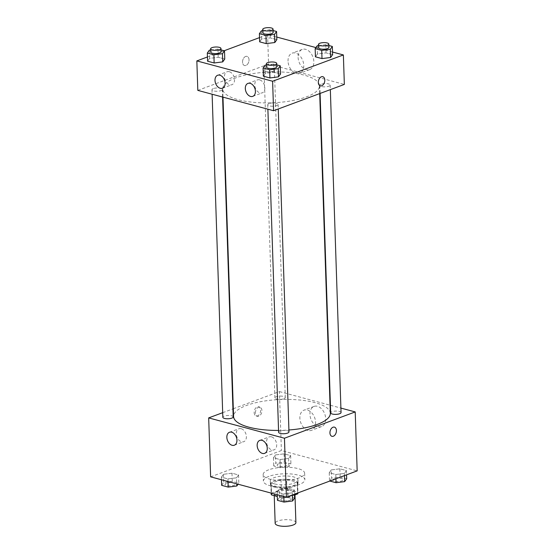 <?xml version="1.0" encoding="UTF-8"?>
<svg xmlns="http://www.w3.org/2000/svg" width="554" height="554" viewBox="0 0 554 554"><rect width="100%" height="100%" fill="white"/><g stroke="black" fill="none" stroke-linecap="round" stroke-linejoin="round"><path stroke-width="0.42" stroke-dasharray="2.77 2.08" d="M295.898 522.651A10.374 3.31 -1.9 0 0 289.278 519.797A10.374 3.31 -1.9 0 0 277.949 520.961A10.374 3.31 -1.9 0 0 275.165 523.336M276.972 491.481A10.374 3.31 -1.9 0 0 274.182 493.863A10.374 3.31 -1.9 0 0 284.659 496.827A10.374 3.31 -1.9 0 0 294.915 493.171A10.374 3.31 -1.9 0 0 288.302 490.318A10.374 3.31 -1.9 0 0 276.972 491.481M294.506 495.068L287.796 497.568A13.386 4.273 -1.9 0 1 282.201 497.797L281.875 487.97A13.386 4.273 -1.9 0 0 287.471 487.742L297.401 484.051A13.386 4.273 -1.9 0 0 297.609 483.247A13.386 4.273 -1.9 0 0 297.207 482.271L286.577 479.418L286.903 489.237L297.533 492.091A13.386 4.273 -1.9 0 1 297.934 493.074M282.201 497.797L277.305 496.481M286.577 479.418A13.386 4.273 -1.9 0 0 280.982 479.639L271.051 483.33L271.377 493.157A13.386 4.273 -1.9 0 0 271.169 493.96M271.377 493.157L281.307 489.466A13.386 4.273 -1.9 0 1 286.903 489.237M281.875 487.97L271.245 485.117L271.508 493.192M280.982 479.639L281.307 489.466M271.051 483.33A13.386 4.273 -1.9 0 0 270.844 484.134A13.386 4.273 -1.9 0 0 271.245 485.117M274.791 487.201A13.829 4.411 178.1 0 1 270.4 484.148A13.829 4.411 178.1 0 1 284.077 479.279A13.829 4.411 178.1 0 1 298.045 483.233A13.829 4.411 178.1 0 1 289.797 487.562A13.829 4.411 178.1 0 1 274.791 487.201M274.68 483.926A13.829 4.411 -1.9 0 0 289.694 484.293A13.829 4.411 -1.9 0 0 297.941 479.958A13.829 4.411 -1.9 0 0 289.119 476.149A13.829 4.411 -1.9 0 0 274.015 477.707A13.829 4.411 -1.9 0 0 270.297 480.872A13.829 4.411 -1.9 0 0 274.68 483.926M297.207 482.271L297.533 492.091M287.471 487.742L287.796 497.568M297.401 484.051L297.692 492.991M268.96 476.35A20.747 6.62 -1.9 0 0 263.385 481.107A20.747 6.62 -1.9 0 0 284.334 487.028A20.747 6.62 -1.9 0 0 304.852 479.729A20.747 6.62 -1.9 0 0 291.619 474.016A20.747 6.62 -1.9 0 0 268.96 476.35M268.745 469.799A20.747 6.62 -1.9 0 0 263.164 474.556A20.747 6.62 -1.9 0 0 284.119 480.484A20.747 6.62 -1.9 0 0 304.631 473.178A20.747 6.62 -1.9 0 0 291.404 467.472A20.747 6.62 -1.9 0 0 268.745 469.799M210.631 476.849L281.39 450.541L357.164 470.879M236.537 477.825L227.95 478.919L221.385 477.153L223.414 474.3L232.001 473.206L238.559 474.972L236.537 477.825L227.95 478.919L221.385 477.153L223.414 474.3L232.001 473.206L238.559 474.972L236.537 477.825L236.738 483.857M279.181 489.272L287.768 488.178L294.333 489.937L292.311 492.79L283.717 493.884L277.159 492.125L279.181 489.272L287.768 488.178L294.333 489.937L292.311 492.79L283.717 493.884L277.159 492.125L279.181 489.272L279.458 497.457L288.045 496.363L294.603 498.129M331.264 469.91L339.851 468.816L346.409 470.575L344.387 473.428L335.8 474.522L329.235 472.763L331.264 469.91L339.851 468.816L346.409 470.575L344.387 473.428L335.8 474.522L329.235 472.763L331.264 469.91L331.534 478.095L340.121 477.001L346.686 478.767M275.49 454.938L284.077 453.844L290.642 455.61L288.613 458.463L280.026 459.557L273.461 457.791L275.49 454.938L284.077 453.844L290.642 455.61L288.613 458.463L280.026 459.557L273.461 457.791L275.49 454.938L275.76 463.123L284.347 462.036L290.912 463.795L288.883 466.648L280.296 467.742L273.738 465.983L275.76 463.123M334.415 427.134L334.415 427.134A4.757 3.109 105 0 0 330.177 430.915A4.757 3.109 105 0 0 331.95 436.317L331.95 436.317M318.148 426.698A10.768 7.382 -110.4 0 0 321.562 426.587A10.768 7.382 -110.4 0 0 324.734 413.928A10.768 7.382 -110.4 0 0 314.063 406.407A10.768 7.382 -110.4 0 0 310.226 416.733A10.768 7.382 -110.4 0 0 318.148 426.698M233.303 408.741L279.431 391.588L281.39 450.541M279.431 391.588L330.052 405.175M330.433 405.279L340.904 408.09M308.072 430.444A10.768 7.382 69.6 0 1 300.15 420.479A10.768 7.382 69.6 0 1 303.987 410.154A10.768 7.382 69.6 0 1 314.658 417.674A10.768 7.382 69.6 0 1 311.487 430.333A10.768 7.382 69.6 0 1 308.072 430.444M254.161 412.591A4.757 3.109 105 0 0 256.177 415.978A4.757 3.109 105 0 0 260.408 412.19A4.757 3.109 105 0 0 258.642 406.795A4.757 3.109 105 0 0 254.161 412.591M222.68 412.688L232.936 408.88M255.436 412.931A4.757 3.109 -75 0 1 259.916 407.135A4.757 3.109 -75 0 1 261.682 412.529A4.757 3.109 -75 0 1 257.451 416.317A4.757 3.109 -75 0 1 255.436 412.931M271.425 436.815A6.918 4.744 -110.4 0 0 269.23 436.884A6.918 4.744 -110.4 0 0 267.201 445.021A6.918 4.744 -110.4 0 0 274.05 449.848A6.918 4.744 -110.4 0 0 276.515 443.214A6.918 4.744 -110.4 0 0 271.425 436.815M241.115 428.678A6.918 4.744 -110.4 0 0 238.919 428.748A6.918 4.744 -110.4 0 0 236.89 436.884A6.918 4.744 -110.4 0 0 243.739 441.711A6.918 4.744 -110.4 0 0 246.205 435.077A6.918 4.744 -110.4 0 0 241.115 428.678M283.883 398.762A5.187 1.655 -1.9 0 0 285.282 397.578A5.187 1.655 -1.9 0 0 280.04 396.096A5.187 1.655 -1.9 0 0 274.916 397.917A5.187 1.655 -1.9 0 0 278.219 399.344A5.187 1.655 -1.9 0 0 283.883 398.762M288.973 431.905A5.187 1.655 -1.9 0 0 285.663 430.479A5.187 1.655 -1.9 0 0 279.999 431.06A5.187 1.655 -1.9 0 0 278.607 432.252M233.199 416.94A5.187 1.655 -1.9 0 0 229.896 415.514A5.187 1.655 -1.9 0 0 224.232 416.096A5.187 1.655 -1.9 0 0 222.833 417.28M341.049 412.543A5.187 1.655 -1.9 0 0 337.746 411.116A5.187 1.655 -1.9 0 0 332.081 411.698A5.187 1.655 -1.9 0 0 330.683 412.889M330.322 413.312A48.406 15.443 -1.9 0 0 299.451 399.988A48.406 15.443 -1.9 0 0 246.578 405.424A48.406 15.443 -1.9 0 0 233.566 416.518M278.544 430.43A48.406 15.443 -1.9 0 0 288.911 429.994M235.713 77.913A48.406 15.443 -1.9 0 0 222.701 89.007A48.406 15.443 -1.9 0 0 271.592 102.836A48.406 15.443 -1.9 0 0 319.457 85.801A48.406 15.443 -1.9 0 0 288.586 72.477A48.406 15.443 -1.9 0 0 235.713 77.913M273.018 71.258A5.187 1.655 178.1 0 1 267.353 71.84A5.187 1.655 178.1 0 1 264.05 70.406A5.187 1.655 178.1 0 1 269.175 68.585A5.187 1.655 178.1 0 1 274.417 70.067A5.187 1.655 178.1 0 1 273.018 71.258M269.14 103.55A5.187 1.655 -1.9 0 0 267.741 104.741A5.187 1.655 -1.9 0 0 272.983 106.223A5.187 1.655 -1.9 0 0 278.108 104.394A5.187 1.655 -1.9 0 0 274.805 102.968A5.187 1.655 -1.9 0 0 269.14 103.55M213.366 88.585A5.187 1.655 -1.9 0 0 211.967 89.769A5.187 1.655 -1.9 0 0 217.21 91.251A5.187 1.655 -1.9 0 0 222.341 89.429A5.187 1.655 -1.9 0 0 219.031 88.003A5.187 1.655 -1.9 0 0 213.366 88.585M321.216 84.187A5.187 1.655 -1.9 0 0 319.817 85.378A5.187 1.655 -1.9 0 0 325.06 86.86A5.187 1.655 -1.9 0 0 330.184 85.032A5.187 1.655 -1.9 0 0 326.881 83.606A5.187 1.655 -1.9 0 0 321.216 84.187M197.813 90.385L268.572 64.084L344.346 84.423M261.689 39.002L259.667 41.855L261.689 39.002L270.283 37.907L261.689 39.002L261.419 30.816M276.841 39.666L270.283 37.907L276.841 39.666M317.463 53.973L315.441 56.827L317.463 53.973L326.05 52.879L317.463 53.973L317.193 45.781M332.615 54.638L326.05 52.879L332.615 54.638M265.387 73.329L263.358 76.189L265.387 73.329L273.974 72.242L265.387 73.329L265.117 65.143M280.539 74.001L273.974 72.242L280.539 74.001M207.445 56.965L224.155 50.753M259.528 37.603L267.589 34.604L276.758 37.063M315.918 47.575L332.525 52.034M209.613 58.364L207.591 61.217L209.613 58.364L218.2 57.27L209.613 58.364L209.343 50.179M224.765 59.029L218.2 57.27L224.765 59.029M259.584 79.831A6.918 4.744 -110.4 0 0 257.388 79.901A6.918 4.744 -110.4 0 0 255.352 88.031A6.918 4.744 -110.4 0 0 262.208 92.864A6.918 4.744 -110.4 0 0 264.673 86.23A6.918 4.744 -110.4 0 0 259.584 79.831M229.273 71.695A6.918 4.744 -110.4 0 0 227.078 71.764A6.918 4.744 -110.4 0 0 225.042 79.894A6.918 4.744 -110.4 0 0 231.897 84.727A6.918 4.744 -110.4 0 0 234.363 78.093A6.918 4.744 -110.4 0 0 229.273 71.695M298.107 57.401A10.768 7.382 -110.4 0 0 309.721 69.603A10.768 7.382 -110.4 0 0 312.892 56.937A10.768 7.382 -110.4 0 0 302.214 49.424A10.768 7.382 -110.4 0 0 298.107 57.401M267.589 34.604L268.572 64.084M245.63 56.446A4.757 3.109 105 0 0 242.583 61.155A4.757 3.109 105 0 0 244.549 65.538A4.757 3.109 105 0 0 248.788 61.757A4.757 3.109 105 0 0 247.015 56.356A4.757 3.109 105 0 0 245.63 56.446A4.757 3.109 -75 0 1 247.015 56.356A4.757 3.109 -75 0 1 248.788 61.757A4.757 3.109 -75 0 1 244.549 65.538A4.757 3.109 -75 0 1 242.583 61.155A4.757 3.109 -75 0 1 245.637 56.446M288.032 61.148A10.768 7.382 69.6 0 1 292.138 53.17A10.768 7.382 69.6 0 1 302.816 60.684A10.768 7.382 69.6 0 1 299.645 73.35A10.768 7.382 69.6 0 1 288.032 61.148M322.795 76.694L322.788 76.694A4.757 3.109 105 0 0 318.557 80.482A4.757 3.109 105 0 0 320.323 85.877L320.323 85.877M262.728 30.643L270.006 29.722L273.101 30.553M273.164 32.402A5.187 1.655 -1.9 0 0 269.86 30.976A5.187 1.655 -1.9 0 0 264.196 31.557A5.187 1.655 -1.9 0 0 262.797 32.748M270.006 29.722L270.283 37.907M318.502 45.615L325.78 44.687L328.875 45.518M328.938 47.374A5.187 1.655 -1.9 0 0 325.627 45.947A5.187 1.655 -1.9 0 0 319.963 46.529A5.187 1.655 -1.9 0 0 318.571 47.713M325.78 44.687L326.05 52.879M210.652 50.005L217.93 49.084L221.025 49.915M221.088 51.764A5.187 1.655 -1.9 0 0 217.777 50.338A5.187 1.655 -1.9 0 0 212.113 50.92A5.187 1.655 -1.9 0 0 210.721 52.111M217.93 49.084L218.2 57.27M266.426 64.977L273.704 64.049L276.799 64.88M276.862 66.736A5.187 1.655 -1.9 0 0 273.551 65.31A5.187 1.655 -1.9 0 0 267.887 65.891A5.187 1.655 -1.9 0 0 266.495 67.076M273.704 64.049L273.974 72.242M278.537 463.871A5.187 1.655 -1.9 0 0 277.139 465.062A5.187 1.655 -1.9 0 0 282.381 466.544A5.187 1.655 -1.9 0 0 287.505 464.716A5.187 1.655 -1.9 0 0 284.202 463.289A5.187 1.655 -1.9 0 0 278.537 463.871M288.613 458.463L288.883 466.648M280.026 459.557L280.296 467.742M273.461 457.791L273.738 465.983M284.077 453.844L284.347 462.036M290.642 455.61L290.912 463.795M278.537 463.899A5.187 1.655 -1.9 0 0 277.139 465.083A5.187 1.655 -1.9 0 0 282.381 466.565A5.187 1.655 -1.9 0 0 287.505 464.744A5.187 1.655 -1.9 0 0 284.202 463.317A5.187 1.655 -1.9 0 0 278.537 463.899M329.845 481.038L331.534 478.095M334.304 478.843A5.187 1.655 -1.9 0 0 332.912 480.027A5.187 1.655 -1.9 0 0 338.148 481.509A5.187 1.655 -1.9 0 0 343.279 479.688A5.187 1.655 -1.9 0 0 339.969 478.261A5.187 1.655 -1.9 0 0 334.304 478.843M344.387 473.428L344.456 475.609M335.8 474.522L335.939 478.774M329.235 472.763L329.505 480.948M339.851 468.816L340.121 477.001M346.409 470.575L346.555 474.826M334.304 478.864A5.187 1.655 -1.9 0 0 332.912 480.055A5.187 1.655 -1.9 0 0 338.148 481.537A5.187 1.655 -1.9 0 0 343.279 479.709A5.187 1.655 -1.9 0 0 339.969 478.282A5.187 1.655 -1.9 0 0 334.304 478.864M221.655 485.346L223.684 482.486L232.271 481.398L238.836 483.157L238.082 484.217M226.454 483.233A5.187 1.655 -1.9 0 0 225.062 484.425A5.187 1.655 -1.9 0 0 230.298 485.906A5.187 1.655 -1.9 0 0 235.429 484.078A5.187 1.655 -1.9 0 0 232.119 482.652A5.187 1.655 -1.9 0 0 226.454 483.233M227.95 478.919L228.033 481.523M221.385 477.153L221.475 479.757M223.414 474.3L223.684 482.486M232.001 473.206L232.271 481.398M238.559 474.972L238.836 483.157M226.461 483.261A5.187 1.655 -1.9 0 0 225.062 484.445A5.187 1.655 -1.9 0 0 230.305 485.927A5.187 1.655 -1.9 0 0 235.429 484.106A5.187 1.655 -1.9 0 0 232.126 482.679A5.187 1.655 -1.9 0 0 226.461 483.261M277.429 500.31L279.458 497.457M282.228 498.205A5.187 1.655 -1.9 0 0 280.836 499.389A5.187 1.655 -1.9 0 0 286.072 500.871A5.187 1.655 -1.9 0 0 291.203 499.05A5.187 1.655 -1.9 0 0 287.893 497.624A5.187 1.655 -1.9 0 0 282.228 498.205A5.187 1.655 -1.9 0 0 280.836 499.417A5.187 1.655 -1.9 0 0 286.072 500.899A5.187 1.655 -1.9 0 0 291.203 499.071A5.187 1.655 -1.9 0 0 287.893 497.644A5.187 1.655 -1.9 0 0 282.228 498.226M292.311 492.79L292.38 494.971M283.717 493.884L283.807 496.488M277.159 492.125L277.242 494.729M287.768 488.178L288.045 496.363M294.333 489.937L294.472 494.189M294.977 494.895L294.915 493.171M274.244 495.657L274.182 493.863M270.297 480.872L270.4 484.148M297.941 479.958L298.045 483.233M297.609 483.247L297.927 492.908M270.844 484.134L271.141 493.095M263.164 474.556L263.385 481.107M304.631 473.178L304.852 479.729M314.063 406.407L303.987 410.154M321.562 426.587L311.487 430.333M256.177 415.978L257.451 416.317M258.642 406.795L259.916 407.135M264.618 453.352L274.05 449.848M259.798 440.388L269.23 436.884M234.307 445.222L243.739 441.711M229.488 432.259L238.919 428.748M222.701 89.007L222.971 97.144M319.457 85.801L319.713 93.578M285.282 397.578L274.417 70.067M274.916 397.917L264.05 70.406M267.741 104.741L267.887 109.2M278.108 104.394L278.26 108.993M211.967 89.769L212.12 94.228M222.341 89.429L222.59 97.04M319.817 85.378L320.087 93.439M330.184 85.032L330.336 89.63M252.776 96.368L262.208 92.864M247.957 83.405L257.388 79.901M222.466 88.231L231.897 84.727M217.646 75.268L227.078 71.764M302.214 49.424L292.138 53.17M309.721 69.603L299.645 73.35"/><path stroke-width="0.83" d="M274.244 495.657L275.165 523.336A10.374 3.31 -1.9 0 0 285.635 526.3A10.374 3.31 -1.9 0 0 295.898 522.651L294.977 494.895M297.692 492.991L297.727 493.877A13.386 4.273 -1.9 0 0 297.934 493.074L297.927 492.908M297.727 493.877L294.506 495.068M277.305 496.481L271.571 494.937A13.386 4.273 -1.9 0 1 271.169 493.96L271.141 493.095M271.508 493.192L271.571 494.937M340.904 408.09L355.211 411.927L357.164 470.879L286.411 497.187L210.631 476.849L208.678 417.896L222.68 412.688M331.95 436.317A4.757 3.109 105 0 0 336.423 430.52A4.757 3.109 -75 0 1 331.95 436.317A4.757 3.109 -75 0 1 330.184 430.915A4.757 3.109 -75 0 1 334.415 427.134A4.757 3.109 -75 0 1 336.43 430.52A4.757 3.109 105 0 0 334.415 427.134M355.211 411.927L284.451 438.235L286.411 497.187M330.052 405.175L330.433 405.279M232.936 408.88L233.303 408.741M261.994 440.326A6.918 4.744 69.6 0 1 267.083 446.718A6.918 4.744 69.6 0 1 264.618 453.352A6.918 4.744 69.6 0 1 257.762 448.525A6.918 4.744 69.6 0 1 259.798 440.388A6.918 4.744 69.6 0 1 261.994 440.326M231.683 432.189A6.918 4.744 69.6 0 1 236.773 438.588A6.918 4.744 69.6 0 1 234.307 445.222A6.918 4.744 69.6 0 1 227.452 440.388A6.918 4.744 69.6 0 1 229.488 432.259A6.918 4.744 69.6 0 1 231.683 432.189M284.451 438.235L208.678 417.896M267.887 109.2L278.607 432.252A5.187 1.655 -1.9 0 0 283.842 433.734A5.187 1.655 -1.9 0 0 288.973 431.905L278.26 108.993M212.12 94.228L222.833 417.28A5.187 1.655 -1.9 0 0 228.075 418.762A5.187 1.655 -1.9 0 0 233.199 416.94L222.59 97.04M320.087 93.439L330.683 412.889A5.187 1.655 -1.9 0 0 335.925 414.371A5.187 1.655 -1.9 0 0 341.049 412.543L330.336 89.63M222.971 97.144L233.566 416.518A48.406 15.443 -1.9 0 0 278.544 430.43M288.911 429.994A48.406 15.443 -1.9 0 0 330.322 413.312L319.713 93.578M197.813 90.385L273.586 110.724L272.61 81.251L196.836 60.912L197.813 90.385M332.525 52.034L343.369 54.943L344.346 84.423L273.586 110.724M255.415 91.244A6.918 4.744 69.6 0 1 252.776 96.368A6.918 4.744 69.6 0 1 245.921 91.542A6.918 4.744 69.6 0 1 247.957 83.405A6.918 4.744 69.6 0 1 250.152 83.335A6.918 4.744 69.6 0 1 255.415 91.244M215 80.399A6.918 4.744 69.6 0 1 217.646 75.268A6.918 4.744 69.6 0 1 219.841 75.199A6.918 4.744 69.6 0 1 224.931 81.597A6.918 4.744 69.6 0 1 222.466 88.231A6.918 4.744 69.6 0 1 215 80.399M274.819 42.526L276.841 39.666L274.819 42.526L266.232 43.614L274.819 42.526L274.542 34.334L265.955 35.428L259.397 33.669L261.419 30.816L262.728 30.643M259.667 41.855L266.232 43.614L259.667 41.855L259.397 33.669M330.586 57.491L332.615 54.638L330.586 57.491L321.999 58.585L330.586 57.491L330.316 49.306L321.729 50.4L315.164 48.634L317.193 45.781L318.502 45.615M315.441 56.827L321.999 58.585L315.441 56.827L315.164 48.634M278.51 76.854L280.539 74.001L278.51 76.854L269.923 77.948L278.51 76.854L278.24 68.668L269.653 69.762L263.088 67.997L265.117 65.143L266.426 64.977M263.358 76.189L269.923 77.948L263.358 76.189L263.088 67.997M196.836 60.912L207.445 56.965M224.155 50.753L259.528 37.603M343.369 54.943L272.61 81.251M276.758 37.063L315.918 47.575M222.736 61.889L224.765 59.029L222.736 61.889L214.149 62.976L222.736 61.889L222.466 53.696L213.879 54.791L207.314 53.032L209.343 50.179L210.652 50.005M207.591 61.217L214.149 62.976L207.591 61.217L207.314 53.032M320.323 85.877A4.757 3.109 105 0 0 321.708 85.787A4.757 3.109 -75 0 1 320.33 85.877A4.757 3.109 -75 0 1 318.557 80.482A4.757 3.109 -75 0 1 322.795 76.694A4.757 3.109 -75 0 1 324.755 81.085A4.757 3.109 -75 0 1 321.708 85.794A4.757 3.109 105 0 0 324.755 81.085A4.757 3.109 105 0 0 322.788 76.694M273.101 30.553L276.571 31.481L274.542 34.334M262.693 29.473L262.797 32.748A5.187 1.655 -1.9 0 0 268.039 34.23A5.187 1.655 -1.9 0 0 273.164 32.402L273.06 29.127A5.187 1.655 -1.9 0 0 269.75 27.7A5.187 1.655 -1.9 0 0 264.085 28.282A5.187 1.655 -1.9 0 0 262.693 29.473A5.187 1.655 -1.9 0 0 267.928 30.955A5.187 1.655 -1.9 0 0 273.06 29.127M265.955 35.428L266.232 43.614M276.571 31.481L276.841 39.666M328.875 45.518L332.345 46.453L330.316 49.306M318.46 44.438L318.571 47.713A5.187 1.655 -1.9 0 0 323.806 49.195A5.187 1.655 -1.9 0 0 328.938 47.374L328.827 44.098A5.187 1.655 -1.9 0 0 325.523 42.672A5.187 1.655 -1.9 0 0 319.859 43.254A5.187 1.655 -1.9 0 0 318.46 44.438A5.187 1.655 -1.9 0 0 323.702 45.92A5.187 1.655 -1.9 0 0 328.827 44.098M321.729 50.4L321.999 58.585M332.345 46.453L332.615 54.638M221.025 49.915L224.495 50.843L222.466 53.696M210.61 48.835L210.721 52.111A5.187 1.655 -1.9 0 0 215.956 53.593A5.187 1.655 -1.9 0 0 221.088 51.764L220.977 48.489A5.187 1.655 -1.9 0 0 217.674 47.062A5.187 1.655 -1.9 0 0 212.009 47.644A5.187 1.655 -1.9 0 0 210.61 48.835A5.187 1.655 -1.9 0 0 215.852 50.317A5.187 1.655 -1.9 0 0 220.977 48.489M213.879 54.791L214.149 62.976M224.495 50.843L224.765 59.029M276.799 64.88L280.262 65.815L278.24 68.668M266.384 63.8L266.495 67.076A5.187 1.655 -1.9 0 0 271.73 68.558A5.187 1.655 -1.9 0 0 276.862 66.736L276.751 63.461A5.187 1.655 -1.9 0 0 273.441 62.034A5.187 1.655 -1.9 0 0 267.776 62.616A5.187 1.655 -1.9 0 0 266.384 63.8A5.187 1.655 -1.9 0 0 271.619 65.282A5.187 1.655 -1.9 0 0 276.751 63.461M269.653 69.762L269.923 77.948M280.262 65.815L280.539 74.001M346.555 474.826L346.686 478.767L344.657 481.62L336.07 482.714L329.845 481.038M344.456 475.609L344.657 481.62M335.939 478.774L336.07 482.714M238.082 484.217L236.807 486.01L228.22 487.104L221.655 485.346L221.475 479.757M236.738 483.857L236.807 486.01M228.033 481.523L228.22 487.104M294.472 494.189L294.603 498.129L292.581 500.982L283.994 502.076L277.429 500.31L277.242 494.729M292.38 494.971L292.581 500.982M283.807 496.488L283.994 502.076"/></g></svg>
